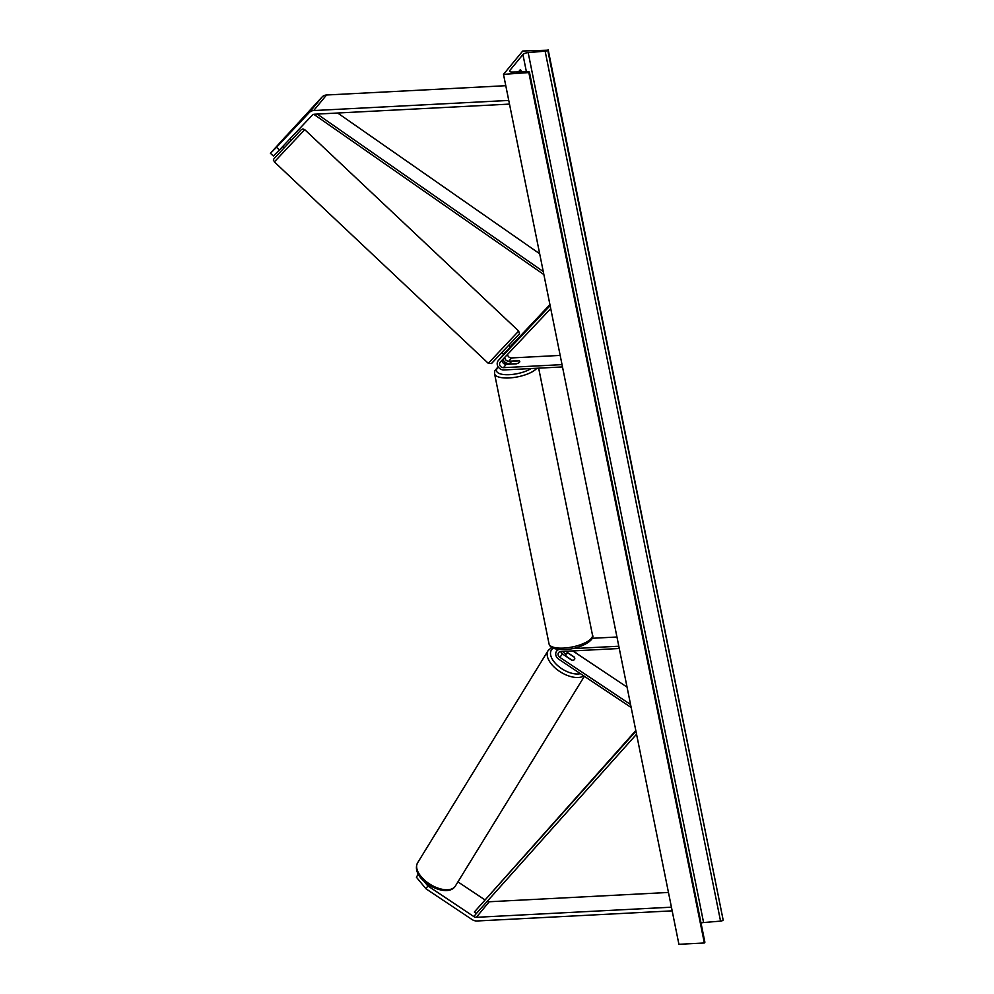 <?xml version="1.0" encoding="UTF-8"?>
<svg xmlns="http://www.w3.org/2000/svg" width="994" height="994" viewBox="0 0 994 994"><rect width="100%" height="100%" fill="white"/><g stroke="black" fill="none" stroke-linecap="round" stroke-linejoin="round"><path stroke-width="1.49" d="M286.036 136.166L322.118 96.965A7.964 6.871 39.5 0 1 326.529 95.002L505.784 85.695M270.418 153.312L276.494 147.298L279.438 149.982L273.362 155.996L270.418 153.312L285.949 136.091M276.494 147.298L309.296 112.521A7.964 6.871 39.5 0 1 313.706 110.558L508.754 100.431M279.438 149.982L312.24 115.205A3.988 3.442 39.5 0 1 314.439 114.223L509.5 104.097M487.222 901.347A3.988 3.442 -140.5 0 0 489.197 901.757L668.453 892.45M457.936 881.864L484.687 899.707M418.288 874.124L416.374 877.168L426.004 888.822L427.818 885.89L473.827 916.58A3.988 3.442 -140.5 0 0 476.374 917.313L671.435 907.187M426.004 888.822L472.013 919.512A7.964 6.871 -140.5 0 0 477.108 920.978L672.168 910.852M427.818 885.89L423.655 880.858M418.735 874.894L418.188 874.248M574.557 659.42A4.982 2.497 -148.3 0 1 574.457 659.569A4.982 2.497 -148.3 0 1 571.525 660.016L562.517 654.002A3.491 3.007 39.5 0 1 560.852 651.53M562.517 651.443A5.976 5.156 -140.5 0 0 563.946 652.723L566.108 654.164A4.982 2.634 -148.4 0 1 566.195 654.04A4.982 2.634 -148.4 0 1 568.543 653.393L574.457 657.332A4.982 2.634 -148.4 0 1 574.569 659.407A4.982 2.634 -148.4 0 1 574.457 659.569M572.793 650.921L627.052 687.115M558.889 649.504A5.976 5.156 -140.5 0 0 556.764 650.946A5.976 5.156 -140.5 0 0 558.653 659.146L631.165 707.517M619.274 648.498L560.728 651.542A3.491 3.007 -140.5 0 0 559.796 657.307L630.569 704.535M618.802 646.212L572.246 648.635M565.673 651.281L574.085 656.91A4.982 2.497 -148.3 0 1 574.296 657.233M616.951 637.005L592.064 638.297M500.777 357.591A5.976 5.156 -140.5 0 1 500.951 357.355A5.976 5.156 -140.5 0 1 501.15 357.132L510.071 347.478M510.034 363.493L509.239 363.543A5.976 5.156 39.5 0 1 502.889 359.343M502.865 355.318A5.976 5.156 39.5 0 1 503.523 354.237A5.976 5.156 39.5 0 1 503.61 354.137L503.523 354.237M560.169 355.417L511.5 357.939A3.491 3.007 39.5 0 1 507.561 354.386M502.38 359.865A3.491 3.007 -140.5 0 0 506.219 364.363L516.383 363.829A4.982 1.727 -11.4 0 0 519.775 361.431A4.982 1.727 -11.4 0 0 518.955 360.723L508.779 361.244A3.491 3.007 39.5 0 1 504.853 357.256M510.233 346.695L549.931 304.599M562.032 364.624L503.486 367.668A3.491 3.007 39.5 0 1 500.268 362.114L550.738 308.6M562.492 366.923L503.958 369.954A5.976 5.156 39.5 0 1 498.093 366.761A5.976 5.156 39.5 0 1 498.23 360.66A5.976 5.156 39.5 0 1 498.429 360.437L550.129 305.618M510.469 363.953L517.079 363.605A4.982 1.727 168.6 0 0 519.775 361.431L519.775 361.431A4.982 1.727 168.6 0 0 519.315 360.884L512.718 361.232A4.982 1.727 168.6 0 0 510.009 363.406A4.982 1.727 168.6 0 0 510.469 363.953L510.506 364.139M289.714 139.085L291.143 140.44L284.321 147.696L282.88 146.342M503.908 354.212L503.449 353.789L508.096 349.739M522.732 51.017L503.498 74.351L529.342 72.537A2.236 0.783 -11.4 0 0 529.454 72.202A2.236 0.783 -11.4 0 0 528.149 71.767L512.159 72.04A4.485 1.553 168.6 0 1 509.549 71.158A4.485 1.553 168.6 0 1 509.785 70.499L522.931 54.546A4.485 1.553 168.6 0 1 528.174 52.607L545.134 51.166A2.236 0.783 -11.4 0 0 547.756 50.197L522.732 51.017M528.932 73.034L704.348 942.983L678.914 944.3L503.498 74.351M518.458 71.928L520.371 69.605A6.225 2.299 -93 0 1 521.552 71.879M704.348 942.983L704.758 942.486A2.236 0.783 -11.4 0 0 704.87 942.15L529.454 72.202M701.019 923.041A4.485 1.553 168.6 0 1 703.59 922.544L720.551 921.115A2.236 0.783 -11.4 0 0 723.172 920.133L548.166 49.7M565.126 655.742L566.083 654.189A4.982 2.634 -148.4 0 0 566.207 656.276L566.12 656.413M566.207 656.276L571.935 660.103M317.21 114.074L543.258 271.561M337.662 113.018L539.667 253.756M313.793 114.31L543.88 274.605M635.812 730.54L474.349 912.02L476.225 913.66L636.545 734.206M474.349 912.02L635.936 731.149M326.529 95.002L313.706 110.558M322.118 96.965L309.296 112.521M489.197 901.757L476.374 917.313M476.225 913.66L473.827 916.58M562.517 654.002L559.796 657.307M511.5 357.939L508.779 361.244M501.15 357.132L498.429 360.437M506.219 364.363L503.486 367.668M505.958 362.76A19.669 6.821 -11.4 0 0 503.871 363.642M498.342 367.121A19.669 6.821 -11.4 0 0 509.487 374.676A19.669 6.821 -11.4 0 0 531.119 368.55M536.835 368.252A22.166 7.691 168.6 0 1 509.152 377.944A22.166 7.691 168.6 0 1 494.552 373.669L549.023 643.814A22.166 7.691 -11.4 0 0 563.623 648.088A22.166 7.691 -11.4 0 0 592.474 635.042L538.661 368.153M274.356 161.91C274.22 160.071 271.387 161.227 276.083 156.431L301.294 129.667L302.859 128.971L304.736 129.642L274.356 161.91L488.302 363.332L518.682 331.052C519.713 335.04 520.21 332.617 516.955 336.544L491.856 363.195M510.021 71.692L509.785 70.499M526.41 71.804L522.931 54.546M704.758 942.486L529.342 72.537M723.172 920.133L547.756 50.197M720.551 921.115L545.134 51.166M703.59 922.544L528.174 52.607M417.592 862.842C409.565 878.845 445.436 898.899 454.743 886.921L455.351 886.064A22.166 11.742 -148.4 0 1 454.879 886.723A22.166 11.742 -148.4 0 1 429.669 884.039A22.166 11.742 -148.4 0 1 417.592 862.842L548.129 650.585A22.166 11.742 31.6 0 0 558.566 670.689A22.166 11.742 31.6 0 0 583.801 675.908M580.409 673.659A19.669 10.425 -148.4 0 1 558.28 666.129A19.669 10.425 -148.4 0 1 551.782 649.504A19.669 10.425 -148.4 0 1 553.223 648.225M548.601 649.927A22.166 11.742 31.6 0 0 548.129 650.585L551.67 647.417M558.032 649.417L556.764 650.946M500.951 357.355L498.23 360.66M505.747 362.648L503.685 363.493M498.093 366.736L494.813 370.812L494.552 373.669M592.474 635.042C595.617 639.813 580.533 649.094 564.542 649.591C555.025 649.753 549.844 647.827 549.023 643.814M510.009 363.406L510.171 364.152M304.736 129.642L518.682 331.052M508.742 345.291L510.841 347.279M501.908 352.547L503.796 354.324M516.955 336.544L491.434 363.555L488.302 363.332M455.351 886.064L584.36 676.293M573.265 650.896L579.042 655.083"/></g></svg>
